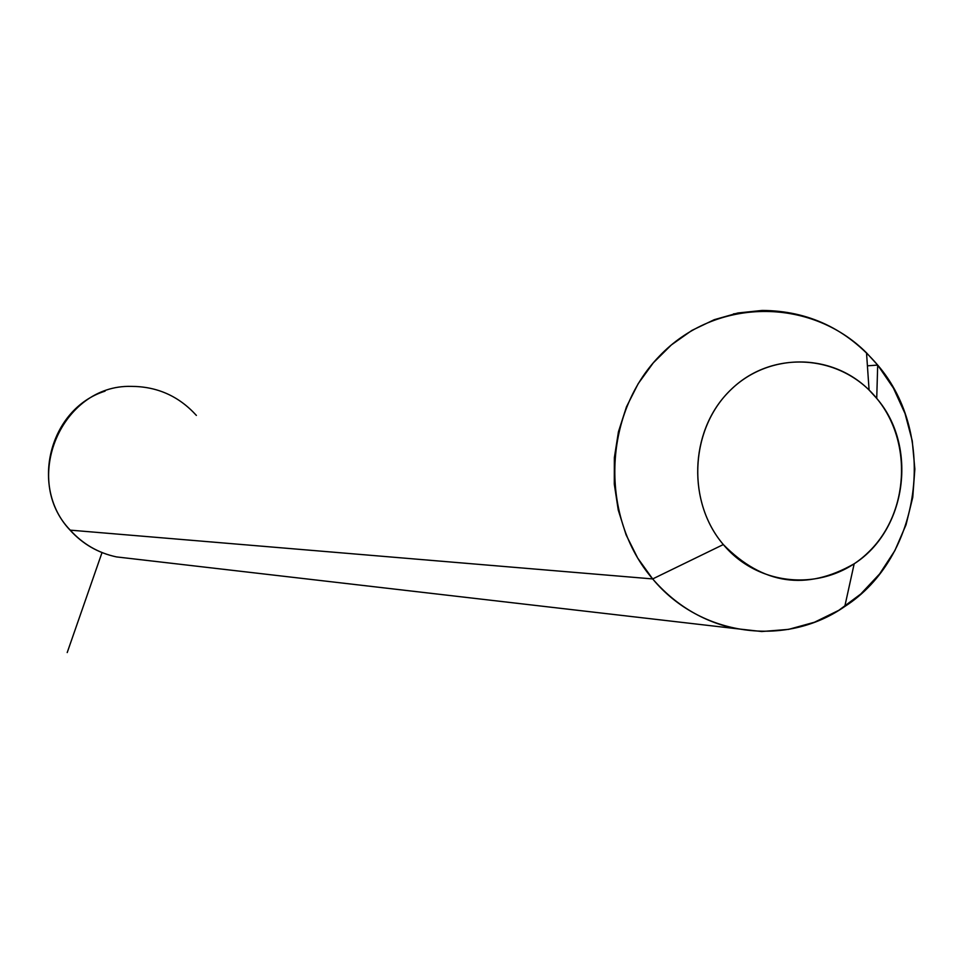 <?xml version="1.0" encoding="UTF-8"?>
<svg xmlns="http://www.w3.org/2000/svg" width="963" height="963" viewBox="0 0 963 963"><rect width="100%" height="100%" fill="white"/><g stroke="black" fill="none" stroke-linecap="round" stroke-linejoin="round"><path stroke-width="1.44" d="M877.69 365.073C846.91 328.985 808.439 310.772 762.275 310.435L737.935 312.975L714.245 319.692L691.843 330.441L671.331 344.959L653.287 362.858L638.192 383.671L626.468 406.843L618.451 431.761L614.346 457.738L614.286 484.076L618.246 510.041L626.131 534.947L637.723 558.119L652.673 578.932L70.239 530.144C82.878 544.083 98.274 553.003 116.451 556.903C98.274 553.003 82.878 544.083 70.239 530.144L652.673 578.932L723.321 544.552C762.78 584.697 806.404 591.101 854.181 563.776C906.701 530.312 918.136 446.206 876.727 398.393L877.69 365.073C938.046 435.023 921.435 557.372 844.78 606.485C785.784 647.882 700.077 636.374 652.673 578.932C599.696 517.528 602.694 414.331 659.27 356.262C715.148 297.435 810.425 296.785 866.519 352.843L877.69 365.073L876.727 398.393L869.083 390.039C830.624 351.76 765.729 352.59 727.859 392.772C689.52 432.447 687.45 502.578 723.321 544.552L652.673 578.932C675.219 604.92 702.665 621.46 735.01 628.526L761.757 631.523L788.541 629.381L814.493 622.23L838.821 610.313L860.753 594.027L879.628 573.912L894.88 550.583L906.027 524.799L912.755 497.341L914.85 469.065L912.25 440.849L905.027 413.548L893.387 388.029L877.69 365.073L867.41 365.832M723.321 544.552C686.041 501.037 690.086 427.488 731.916 388.739C773.217 349.316 841.096 354.324 876.727 398.393C912.972 441.885 908.976 513.652 868.181 552.449C827.927 591.884 760 588.646 723.321 544.552M70.239 530.144C21.174 479.622 61.656 384.622 131.076 386.38C61.656 384.622 21.174 479.622 70.239 530.144L70.239 530.144M196.38 415.414C178.817 396.082 157.053 386.404 131.076 386.38M102.03 552.557L67.205 652.565M854.181 563.776L844.78 606.485M869.083 390.039L866.519 352.843M69.998 530.059C82.649 544.035 98.142 552.991 116.451 556.903L735.01 628.526M733.481 313.902L762.275 310.435M105.063 391.147C49.257 408.721 29.408 487.254 69.878 529.939"/></g></svg>
